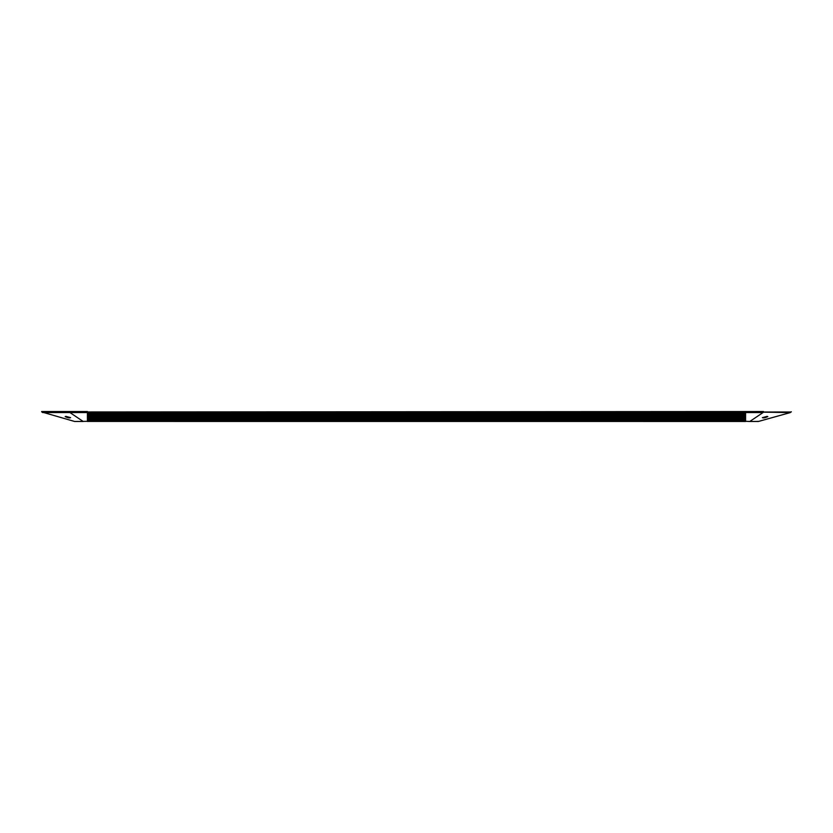<?xml version="1.0" encoding="UTF-8"?>
<svg xmlns="http://www.w3.org/2000/svg" width="833" height="833" viewBox="0 0 833 833"><rect width="100%" height="100%" fill="white"/><g stroke="black" fill="none" stroke-linecap="round" stroke-linejoin="round"><path stroke-width="1.25" d="M42.65 412.574L69.972 412.574L83.196 421.467L74.585 421.467L41.817 411.991L763.445 411.533M87.413 417.812L87.413 416.687L745.587 416.687L745.587 417.812L87.413 417.812L87.413 419.717L745.587 419.655L745.587 420.269L87.413 420.269L745.587 420.124L87.413 419.655M87.413 416.656L745.587 416.646M87.413 416.458L745.587 416.438M87.413 416.25L745.587 416.229M87.413 416.042L745.587 416.021M87.413 415.844L745.587 415.823M87.413 412.533L791.183 411.991L763.122 412.158L790.35 412.574L758.415 421.467L749.804 421.467L763.028 412.574L745.587 412.574L745.587 415.667L87.413 415.667L87.413 412.564L745.587 412.533L745.587 411.991L87.413 411.991L69.972 412.574L745.587 412.533M87.413 420.467L745.587 420.478M745.587 420.686L87.413 420.686M745.587 420.894L87.413 420.894M745.587 421.092L87.413 421.092M79.041 421.467L87.413 421.3M65.953 416.365L65.151 416.594C67.681 417.781 69.503 418.145 70.618 417.666L65.953 416.365M42.65 412.564L87.413 411.991M42.41 412.158L41.65 411.533L87.413 411.533M745.587 411.991L763.445 411.762L745.587 411.533M69.555 411.533L41.65 411.762M87.413 414.001L745.587 414.011L87.413 414.022M87.413 414.209L745.587 414.22L87.413 414.23M87.413 414.418L745.587 414.428L87.413 414.438M87.413 414.615L745.587 414.626L87.413 414.647M87.413 414.824L745.587 414.834L87.413 414.844M87.413 415.021L745.587 415.042L87.413 415.053M87.413 415.23L745.587 415.25L87.413 415.261M87.413 415.438L745.587 415.448L87.413 415.469M87.413 417.271L745.587 417.302M87.413 419.863L745.587 419.863M87.413 420.269L745.587 420.269M758.884 421.342L755.864 421.467M759.061 421.29L759.623 421.134M759.79 421.082L760.362 420.925M760.529 420.884L761.091 420.727M761.258 420.675L761.831 420.519M761.987 420.467L762.57 420.311M762.726 420.269L763.299 420.103M764.038 419.905L763.455 420.061M764.194 419.863L764.767 419.697M764.923 419.655L765.506 419.488M765.662 419.447L766.245 419.291M766.974 419.082L766.391 419.249M767.859 418.843L767.12 419.041M790.59 412.158L791.35 411.762M745.587 417.812L87.413 418.01M745.587 418.02L87.413 418.218M745.587 418.228L87.413 418.426M745.587 418.426L87.413 418.624M745.587 418.635L87.413 418.832M745.587 418.843L87.413 419.041M745.587 419.041L87.413 419.249M745.587 419.249L87.413 419.447M745.587 421.3L749.804 421.467M767.047 416.365L762.382 417.666C763.497 418.145 765.319 417.781 767.849 416.594L767.047 416.365M745.587 416.896L87.413 416.906M745.587 417.104L87.413 417.104M745.587 417.645L87.413 417.645L745.587 417.656M87.413 413.001L745.587 413.001M87.413 412.793L745.587 412.783L87.413 412.793M745.587 412.585L87.413 412.585M87.413 412.741L745.587 412.741M87.413 412.939L745.587 412.939L87.413 412.981M87.413 413.147L745.587 413.147L87.413 413.189M87.413 413.355L745.587 413.355L87.413 413.397M87.413 413.564L745.587 413.564L87.413 413.605M745.587 421.436L87.413 421.436L745.587 421.467M87.413 413.762L745.587 413.762M745.587 421.342L87.413 421.342L745.587 421.363M87.413 413.803L745.587 413.803M87.413 413.97L745.587 413.97M745.587 421.134L87.413 421.134L745.587 421.154M87.413 414.178L745.587 414.178M745.587 420.936L87.413 420.936L745.587 420.946M87.413 414.376L745.587 414.376M745.587 420.727L87.413 420.727L745.587 420.738M87.413 414.584L745.587 414.584M87.413 414.792L745.587 414.792M87.413 415.001L745.587 415.001M745.587 420.071L87.413 420.071M87.413 415.198L745.587 415.198M87.413 415.407L745.587 415.407M87.413 415.615L745.587 415.615M745.587 419.499L87.413 419.499L745.587 419.509M745.587 419.291L87.413 419.291L745.587 419.301M745.587 419.082L87.413 419.082L745.587 419.093M745.587 418.874L87.413 418.874L745.587 418.895M745.587 418.676L87.413 418.676L745.587 418.687M745.587 418.468L87.413 418.468L745.587 418.478M87.413 416.844L745.587 416.844L87.413 416.885M745.587 418.26L87.413 418.26L745.587 418.27M87.413 417.052L745.587 417.052L87.413 417.094M745.587 418.051L87.413 418.051L745.587 418.072M745.587 417.854L87.413 417.854L745.587 417.864M87.413 417.604L745.587 417.604M745.587 413.21L87.413 413.21M745.587 413.407L87.413 413.407M745.587 413.616L87.413 413.616M745.587 413.824L87.413 413.824"/></g></svg>
